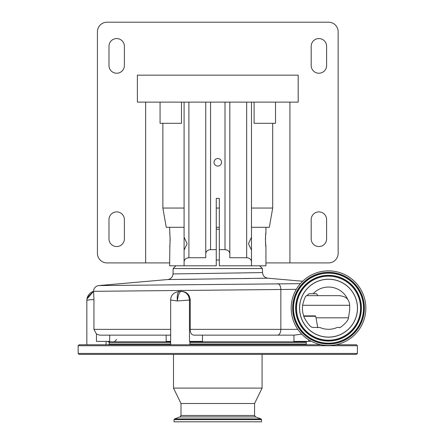 <?xml version="1.0" encoding="UTF-8"?>
<svg xmlns="http://www.w3.org/2000/svg" width="444" height="444" viewBox="0 0 444 444"><rect width="100%" height="100%" fill="white"/><g stroke="black" fill="none" stroke-linecap="round" stroke-linejoin="round"><path stroke-width="0.67" d="M328.521 279.198A28.982 28.982 0 0 0 299.539 308.18A28.982 28.982 0 0 0 328.521 337.163A28.982 28.982 0 0 0 357.503 308.18A28.982 28.982 0 0 0 328.521 279.198M306.676 295.66L339.305 295.66C343.567 296.109 346.403 297.413 347.813 299.572A21.123 21.123 0 0 0 313.103 293.734L309.179 293.734L306.676 295.66C305.455 295.876 304.101 299.084 302.608 305.289C302.131 309.601 302.708 313.775 304.34 317.81C307.947 324.12 310.728 327.328 312.681 327.439L319.841 327.439A21.123 21.123 0 0 0 337.201 327.439L339.172 327.439C338.983 329.265 348.507 321.484 348.512 317.81L349.706 309.768L349.683 305.289L302.608 305.289M317.993 295.66L316.483 293.734L313.103 293.734L316.483 293.734M328.521 345.493A37.313 37.313 0 0 0 365.834 308.18A37.313 37.313 0 0 0 328.521 270.868A37.313 37.313 0 0 0 291.209 308.18A37.313 37.313 0 0 0 328.521 345.493M189.072 295.66L188.323 295.66L189.072 295.66M317.704 327.439L318.859 327.439M303.641 315.884L315.262 315.884L303.641 315.884M261.549 421.8L174.026 421.8L174.026 419.641L261.549 419.641L261.549 421.8M181.002 415.484L254.567 415.484L254.567 403.507L181.002 403.507L181.002 415.484L179.992 416.933L174.531 418.92L174.026 419.641M254.567 403.507L262.082 388.1L173.493 388.1L181.002 403.507M155.489 354.395L79.132 354.395L78.166 353.435L357.409 353.435L356.443 354.395L136.286 354.395M299.289 354.395L304.384 354.395M327.494 354.395L356.443 354.395M335.825 344.766L356.443 344.766L335.825 344.766M321.212 344.766L79.132 344.766L78.166 345.732L78.166 353.435M347.813 299.572L348.135 300.022C348.912 301.149 349.428 302.902 349.683 305.289M170.668 344L109.224 344L108.453 344.766L123.426 344.766M186.852 293.734L187.568 293.734M267.765 278.194L167.738 279.542L98.846 285.57L300.383 283.672M259.673 265.812L262.426 268.565L173.149 268.565L173.01 273.942C172.666 277.139 170.912 279.01 167.738 279.542L168.986 279.531M169.208 279.526L177.106 279.431M180.764 279.387L190.837 279.265M191.264 279.259L195.859 279.204M240.826 278.599L241.253 278.593M243.828 278.56L250.438 278.46M257.576 278.355L265.284 278.233M173.01 273.942L262.532 272.588C262.87 275.791 264.63 277.655 267.804 278.194L302.697 281.246M262.426 268.565L262.521 272.588M216.261 260.034L219.314 260.034M175.902 265.812L173.149 268.565M216.261 229.221L219.314 229.221M216.261 227.295L219.314 227.295M265.595 235.958L265.934 232.934C265.395 232.506 265.395 247.119 265.934 246.692L265.457 241.225M265.44 239.816L265.457 238.472M265.479 237.818L265.506 237.218M184.088 227.295L169.641 227.295L169.886 234.937M169.985 236.025L170.063 237.196M170.096 237.851L170.119 241.214M170.063 242.48L169.991 243.578M169.891 244.672L169.641 265.812L184.088 265.812L184.088 261.771L184.088 265.812L216.261 265.812L216.261 198.407L219.314 198.407L219.314 265.812L251.487 265.812L251.487 250.111L248.457 243.662L251.487 237.224L251.487 250.111M275.508 102.12L275.508 123.304L272.699 123.304L272.699 208.047L269.33 227.295L265.934 227.295L265.934 232.934M265.934 246.692L265.934 265.812L251.487 265.812M169.641 246.692C170.18 247.119 170.18 232.517 169.641 232.934M108.02 341.397L108.02 341.88L170.668 341.88M189.927 341.88L306.31 341.88M301.765 334.188L293.961 335.142L194.544 335.142C191.592 335.142 190.16 333.216 190.237 329.365L280.852 329.365A5.778 3.435 90 0 1 277.422 335.142M109.679 335.142L109.679 341.397L96.465 341.397L96.465 334.11L93.945 329.365L170.668 329.365M106.094 344.766L106.094 341.397M93.945 299.583C89.483 299.733 87.113 300.044 86.835 300.516L86.946 299.034L93.579 291.331L93.945 299.583L93.945 329.365M86.835 344.766L86.835 300.516A9.629 9.629 0 0 1 93.573 291.331L87.29 297.591M170.668 335.142L99.761 335.142L96.465 334.11M189.927 344.766L189.927 341.397M170.668 344.766L170.668 300.044L177.323 300.96C178.055 295.177 179.348 291.969 181.191 291.331C186.125 291.841 188.878 294.727 189.455 299.994L189.455 341.397L202.481 341.397L202.481 335.142M190.237 299.994L177.323 300.96C176.956 295.149 177.644 291.941 179.382 291.331L181.69 291.331C186.83 291.83 189.677 294.716 190.237 299.994L190.237 329.365M179.964 291.331L181.69 291.331M170.668 341.397L166.161 341.397L166.161 335.142M293.961 335.142L293.961 341.397L310.278 341.397L310.278 340.731M306.31 344.766L306.31 341.397M296.315 289.338L93.573 291.325A5.778 5.778 0 0 1 98.846 285.57M258.452 272.66L257.714 272.672M238.422 272.999L237.357 273.016M198.879 273.587L195.71 273.632M175.757 273.904L174.764 273.915M184.088 250.544L184.088 236.785M289.915 102.12L289.915 262.92L265.934 262.92M181.479 102.12L181.479 123.304L162.876 123.304L162.876 208.047L166.245 227.295L169.641 227.295M265.934 227.295L251.487 227.295M298.19 102.12L137.385 102.12L137.385 75.158L298.19 75.158L298.19 102.12M311.189 238.85A7.703 7.703 0 0 0 318.892 246.553A7.703 7.703 0 0 0 326.595 238.85L326.595 219.591A7.703 7.703 0 0 0 318.892 211.888A7.703 7.703 0 0 0 311.189 219.591L311.189 238.85M311.189 65.529A7.703 7.703 0 0 0 318.892 73.232A7.703 7.703 0 0 0 326.595 65.529L326.595 46.27A7.703 7.703 0 0 0 318.892 38.567A7.703 7.703 0 0 0 311.189 46.27L311.189 65.529M124.387 46.27A7.703 7.703 0 0 0 116.683 38.567A7.703 7.703 0 0 0 108.98 46.27L108.98 65.529A7.703 7.703 0 0 0 116.683 73.232A7.703 7.703 0 0 0 124.387 65.529L124.387 46.27M124.387 219.591A7.703 7.703 0 0 0 116.683 211.888A7.703 7.703 0 0 0 108.98 219.591L108.98 238.85A7.703 7.703 0 0 0 116.683 246.553A7.703 7.703 0 0 0 124.387 238.85L124.387 219.591M289.915 262.92L328.521 262.92A9.629 9.629 0 0 0 338.15 253.296L338.15 31.829A9.629 9.629 0 0 0 328.521 22.2L107.054 22.2A9.629 9.629 0 0 0 97.425 31.829L97.425 253.296A9.629 9.629 0 0 0 107.054 262.92L145.654 262.92L145.654 102.12M169.641 262.92L145.654 262.92M162.876 123.304L160.068 123.304L160.068 102.12M216.261 249.65L210.567 249.65C207.664 249.911 206.055 251.254 205.75 253.691L205.75 257.731L188.9 257.731C185.997 257.986 184.393 259.335 184.088 261.771L184.088 250.111L187.118 243.667L184.088 237.224L184.088 102.12M251.487 237.224L251.487 102.12M251.487 261.771C251.182 259.335 249.578 257.986 246.675 257.731L229.826 257.731L229.826 102.12M229.826 257.731L229.826 253.691C229.515 251.254 227.911 249.911 225.008 249.65L219.314 249.65M217.788 166.073A3.768 3.768 0 0 0 221.556 162.299A3.768 3.768 0 0 0 217.788 158.53A3.768 3.768 0 0 0 214.019 162.299A3.768 3.768 0 0 0 217.788 166.073M205.75 253.691L205.75 102.12M272.699 208.047L251.487 208.047M219.314 208.047L216.261 208.047M184.088 208.047L162.876 208.047M272.699 123.304L254.09 123.304L254.09 102.12M328.521 279.265A28.916 28.916 0 0 0 299.606 308.18A28.916 28.916 0 0 0 328.521 337.096A28.916 28.916 0 0 0 357.437 308.18A28.916 28.916 0 0 0 328.521 279.265M328.521 340.193A32.012 32.012 0 0 0 360.534 308.18A32.012 32.012 0 0 0 328.521 276.168A32.012 32.012 0 0 0 296.509 308.18A32.012 32.012 0 0 0 328.521 340.193M328.521 340.903A32.723 32.723 0 0 0 361.244 308.18A32.723 32.723 0 0 0 328.521 275.458A32.723 32.723 0 0 0 295.798 308.18A32.723 32.723 0 0 0 328.521 340.903M328.521 341.059A32.878 32.878 0 0 0 361.399 308.18A32.878 32.878 0 0 0 328.521 275.302A32.878 32.878 0 0 0 295.643 308.18A32.878 32.878 0 0 0 328.521 341.059M328.521 343.184A35.004 35.004 0 0 0 363.525 308.18A35.004 35.004 0 0 0 328.521 273.171A35.004 35.004 0 0 0 293.512 308.18A35.004 35.004 0 0 0 328.521 343.184M328.521 273.016A35.159 35.159 0 0 0 293.356 308.18A35.159 35.159 0 0 0 328.521 343.34A35.159 35.159 0 0 0 363.68 308.18A35.159 35.159 0 0 0 328.521 273.016M328.521 272.311A35.87 35.87 0 0 0 292.651 308.18A35.87 35.87 0 0 0 328.521 344.05A35.87 35.87 0 0 0 364.391 308.18A35.87 35.87 0 0 0 328.521 272.311M316.006 317.81L348.512 317.81M317.771 327.827L315.734 316.278L303.768 316.278M254.567 415.484L255.583 416.933L261.044 418.92L174.531 418.92M255.583 416.933L179.992 416.933M357.409 353.435L357.409 345.732L78.166 345.732M306.31 344L189.927 344M306.31 342.363L189.927 342.363M170.668 342.363L109.224 342.363L109.224 344M297.802 329.365L280.852 329.365L280.852 289.371A5.778 3.435 -90.7 0 0 277.672 283.616M308.774 339.838L308.774 341.397M246.675 257.731L246.675 102.12M225.008 249.65L225.008 102.12M210.567 249.65L210.567 102.12M188.9 257.731L188.9 102.12M116.683 339.471L114.275 341.88M315.734 316.278L315.262 315.884M261.044 418.92L261.549 419.641M262.082 354.395L262.082 388.1M173.493 354.395L173.493 388.1M357.409 345.732L356.443 344.766M109.224 342.363L109.701 341.88M86.946 299.034L86.835 300.516M179.382 291.331C173.604 292.407 170.701 295.31 170.668 300.044"/></g></svg>
